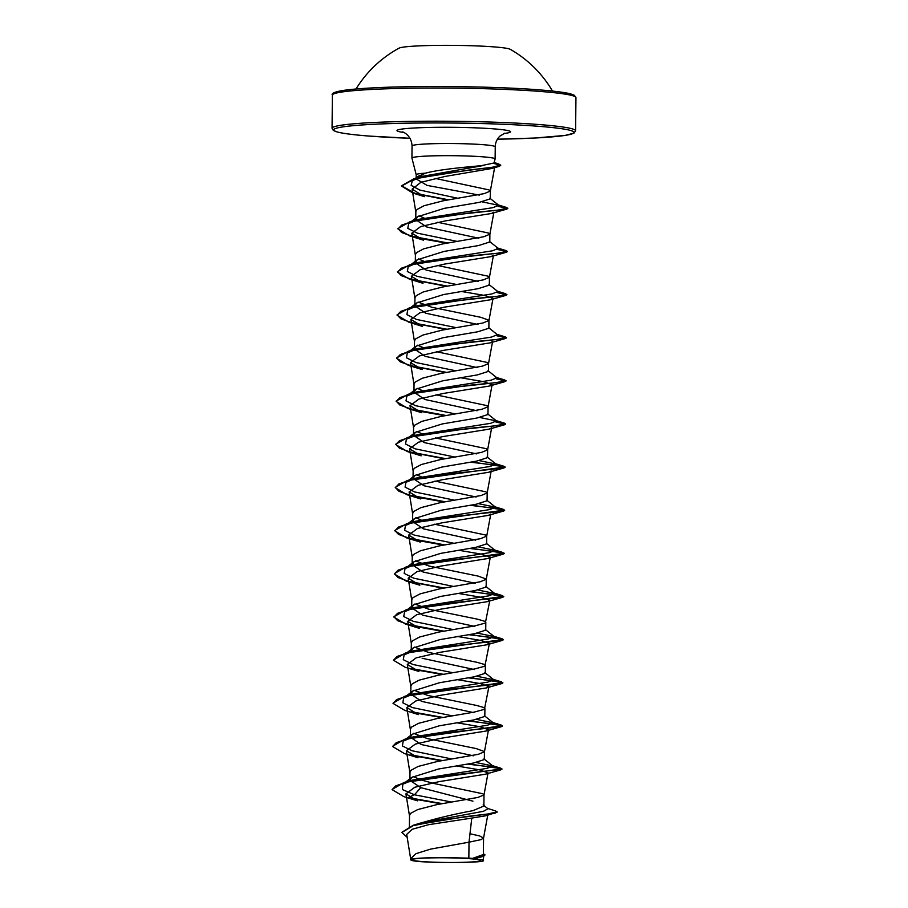 <?xml version="1.0" encoding="UTF-8"?>
<svg xmlns="http://www.w3.org/2000/svg" width="908" height="908" viewBox="0 0 908 908"><rect width="100%" height="100%" fill="white"/><g stroke="black" fill="none" stroke-linecap="round" stroke-linejoin="round"><path stroke-width="1.36" d="M552.473 91.061A114.476 114.476 0 0 0 510.205 49.293A55.944 3.78 -179.4 0 0 494.088 46.898A55.944 3.78 -179.4 0 0 436.362 45.4A55.944 3.78 -179.4 0 0 399.145 48.124A114.476 114.476 0 0 0 356.015 89.007M421.959 861.533A34.356 2.327 0.6 0 1 415.126 858.82A34.356 2.327 0.6 0 1 470.389 858.741A34.356 2.327 0.6 0 1 477.245 859.467A34.356 2.327 0.6 0 1 465.986 862.237A34.356 2.327 0.6 0 1 421.959 861.533M479.299 195.107L427.078 185.391L416.17 178.921L417.737 176.561L425.602 173.144C438.973 169.456 465.849 167.083 481.081 165.699L493.986 163.009L495.11 159.002A41.598 2.815 -179.4 0 0 495.121 158.945A41.598 2.815 -179.4 0 0 482.84 156.823A41.598 2.815 -179.4 0 0 437.554 155.745A41.598 2.815 -179.4 0 0 411.926 158.071A41.598 2.815 -179.4 0 0 411.937 158.128L416.204 174.745A37.137 2.508 -179.4 0 0 416.216 174.767M425.602 173.144A37.137 2.508 -179.4 0 0 416.204 174.722L416.159 178.921M419.065 175.709A37.137 2.508 -179.4 0 0 427.18 176.617M468.846 858.151L458.71 857.912C434.444 857.016 405.978 858.298 411.063 860.092L410.654 858.65L416.012 853.656L430.562 849.116L469.016 842.17L468.846 858.151A37.137 2.508 0.6 0 1 472.353 858.4A37.137 2.508 0.6 0 1 472.512 858.412L483.374 854.53L483.555 838.027L479.594 835.916L469.969 833.76M487.505 808.392L495.723 810.98L497.107 812.161L485.939 815.736L471.774 818.085L469.016 842.17L481.013 839.639L483.555 838.027M420.188 823.204C437.735 818.051 455.294 813.886 472.852 810.696L483.885 806.054L483.998 794.897L482.784 793.762L433.808 783.456L420.858 779.881L413.129 776.488M409.383 826.518L409.542 815.236L410.745 813.296L417.748 809.561L436.998 804.59L477.903 797.44L483.998 794.897M472.954 801.162L420.779 787.656L409.871 780.335L411.857 777.339L438.507 769.019L473.352 763.06L484.373 759.542L484.418 751.563L476.303 748.612L427.339 738.579L413.571 733.358M409.871 780.335L409.996 772.106L411.199 770.166L418.191 766.431L437.452 761.46L478.357 754.31L484.452 751.767M473.431 755.796L421.233 744.526L410.314 737.205L412.3 734.209L439.052 725.867L473.806 719.93L484.827 716.412L484.906 708.683M410.314 737.205L410.45 728.976L411.653 727.036L418.645 723.301L437.906 718.33L473.885 712.167L484.418 709.341L488.947 686.573M473.874 712.666L421.675 701.396L410.768 694.075L412.743 691.079L439.461 682.748L474.248 676.8L485.281 673.282L485.36 665.553M484.906 708.637L483.692 707.502L476.757 705.482L427.793 695.449L414.014 690.228M410.768 694.075L410.904 685.846L412.107 683.906L419.099 680.171L438.348 675.2L474.339 669.026L484.872 666.211L489.401 643.443M458.109 593.378L481.183 597.294L489.855 600.313L485.326 623.081L474.782 625.896L438.802 632.07L419.553 637.041L412.55 640.776L411.347 642.716L411.222 650.945L413.219 647.949L439.869 639.629L474.702 633.67L485.723 630.152L485.814 622.423M485.36 665.507L484.146 664.372L477.211 662.352L428.247 652.319L414.479 647.098M474.782 626.406L422.583 615.136L411.676 607.815L413.662 604.819L440.391 596.477L475.156 590.54L486.177 587.022L486.223 579.043L478.107 576.092L429.155 566.059L415.376 560.838M485.814 622.377L484.6 621.242L477.665 619.222L428.701 609.189L414.922 603.968M411.676 607.815L411.801 599.586L413.004 597.646L420.007 593.911L439.256 588.94L480.162 581.79L486.257 579.247M475.236 583.276L423.037 572.006L412.13 564.685L414.105 561.689L440.823 553.358L475.61 547.411L486.631 543.892L486.711 536.117L485.496 534.982L434.557 524.211M412.13 564.685L412.255 556.456L413.458 554.516L420.449 550.781L439.71 545.81L480.616 538.66L486.711 536.117M475.69 540.146L423.491 528.876L412.572 521.555L414.57 518.547L441.243 510.228L476.064 504.281L487.085 500.762L487.165 492.987L485.95 491.852L435 481.07M423.571 521.101L415.83 517.708M412.572 521.555L412.709 513.326L413.912 511.386L420.903 507.651L440.164 502.68L481.058 495.53L487.165 492.987M476.132 497.016L423.934 485.735L413.026 478.425L415.013 475.429L441.719 467.098L476.507 461.151L487.539 457.632L487.619 449.857L486.404 448.722L435.454 437.94M422.912 477.585L416.284 474.578M413.026 478.425L413.163 470.196L414.366 468.256L421.357 464.521L440.607 459.55L481.512 452.4L487.619 449.857M476.587 453.886L424.388 442.616L413.481 435.295L415.467 432.299L442.207 423.957L476.961 418.021L487.982 414.502L488.073 406.727L486.858 405.592L435.908 394.81M423.366 434.455L416.727 431.448M413.481 435.295L413.605 427.066L414.808 425.126L421.811 421.391L441.061 416.42L481.966 409.27L488.073 406.727M477.041 410.756L424.842 399.475L413.935 392.165L415.921 389.169L442.593 380.849L477.415 374.891L488.436 371.372L488.515 363.597L487.301 362.462L436.351 351.68M424.921 391.711L417.181 388.318M413.935 392.165L414.059 383.936L415.262 381.996L422.265 378.25L441.515 373.29L482.42 366.14L488.515 363.597M477.495 367.626L425.296 356.356L414.389 349.035L416.375 346.039L443.059 337.708L477.869 331.761L488.89 328.242L488.935 320.263L480.82 317.312L431.856 307.279L418.089 302.058M425.375 348.581L417.635 345.188M414.389 349.035L414.513 340.806L415.716 338.866L422.708 335.12L441.969 330.16L482.874 323.01L488.969 320.467M477.949 324.496L425.75 313.215L414.831 305.905L416.817 302.909L443.558 294.567L478.323 288.631L489.344 285.112L489.423 277.337L488.209 276.202L437.259 265.42M414.831 305.905L414.967 297.676L416.17 295.736L423.162 291.99L442.423 287.03L483.317 279.88L489.423 277.337M478.391 281.367L426.192 270.096L415.285 262.775L417.271 259.779L443.967 251.448L478.766 245.501L489.798 241.982L489.877 234.207L488.663 233.072L437.701 222.29M426.272 262.321L418.543 258.928M415.285 262.775L415.421 254.546L416.624 252.606L423.616 248.86L442.866 243.9L483.771 236.75L489.877 234.207M478.845 238.237L426.647 226.955L415.739 219.645L417.737 216.649L444.387 208.329L479.22 202.371L490.241 198.852L490.331 191.077L489.117 189.942L435.182 178.411M426.726 219.191L418.997 215.798M415.739 219.645L415.864 211.416L417.067 209.476L424.07 205.73L443.32 200.77L484.225 193.62L490.331 191.077M474.328 669.536L422.129 658.266M471.774 818.085L428.576 824.691L412.232 829.254L406.705 834.395L410.688 859.07M483.385 853.531L484.895 855.098L481.966 856.766L474.135 858.491L482.08 859.933C495.201 863.247 415.319 863.451 411.063 860.092M482.954 860.512L482.08 859.933A36.922 2.497 0.6 0 0 458.71 857.912M420.779 787.656L414.479 794.772L451.355 802.002M483.147 804.874L488.005 808.801L483.374 811.321L421.743 822.693L413.219 825.27L401.926 832.273M411.846 777.316L402.777 784.24L402.426 789.551L414.479 794.772L408.906 797.201M410.257 797.962L442.219 803.591M497.107 811.809L488.243 813.943L465.316 816.644L413.219 825.27M484.906 854.734L472.512 858.412M411.653 798.643L441.118 803.796M495.518 813.023L442.536 819.913L413.344 825.599L401.915 832.443L407.17 837.324M474.509 858.412L472.603 858.4M416.738 800.595L403.867 796.645L392.108 789.631L395.786 785.817L406.273 782.253L441.379 776.385L501.931 769.212L492.476 767.09L467.359 764.093M494.735 166.868L491.966 168.468L445.068 176.447L420.881 182.315L412.119 189.17L424.399 196.65L412.97 193.075L401.563 186.117L414.264 179.035L445.408 173.303L499.048 166.38L500.728 165.415L493.623 163.383M489.866 234.298L493.918 212.143L491.489 213.471L445.09 220.939L420.688 226.557L411.835 233.174L423.457 240.166L409.746 235.955L397.988 228.941L401.665 225.127L412.153 221.563L447.247 215.695L506.619 209.169L507.799 208.511L498.22 206.388M489.412 277.428L493.464 255.273L491.035 256.601L444.557 264.08L420.211 269.699L411.369 276.304L423.003 283.296L409.281 279.085L397.534 272.06L401.223 268.257L411.721 264.693L446.827 258.814L506.176 252.288L507.345 251.652L497.777 249.518M461.275 291.457L484.316 295.384L492.987 298.403L490.615 299.731L444.148 307.199L419.78 312.817L410.915 319.434L422.538 326.426L408.838 322.215L397.08 315.201L400.757 311.387L411.245 307.823L446.339 301.955L505.722 295.429L506.902 294.782L497.323 292.648M492.556 341.533L490.138 342.861L443.649 350.34L419.326 355.959L410.495 362.564L422.118 369.556L408.373 365.345L396.626 358.32L400.326 354.517L410.813 350.953L445.93 345.074L505.279 338.559L506.448 337.912L496.869 335.778M460.367 377.717L483.442 381.644L492.102 384.663L489.696 385.991L443.218 393.47L418.872 399.089L410.019 405.694L421.641 412.697L407.93 408.475L396.172 401.461L399.861 397.647L410.337 394.083L445.442 388.215L504.814 381.689L505.994 381.042L496.415 378.908M491.648 427.793L489.253 429.121L442.775 436.6L418.418 442.219L409.565 448.824L421.187 455.816L407.476 451.605L395.729 444.579L399.418 440.777L409.917 437.213L445.011 431.334L504.371 424.819L505.54 424.172L495.972 422.038M487.153 493.078L491.205 470.923L488.776 472.251L442.321 479.73L417.986 485.349L409.133 491.954L420.756 498.957L407.022 494.735L395.275 487.721L398.952 483.907L409.44 480.343L444.545 474.475L503.917 467.949L505.098 467.302L495.643 465.191L470.526 462.183M486.699 536.208L490.763 514.053L488.345 515.381L441.89 522.849L417.521 528.467L408.657 535.084L420.268 542.076L406.58 537.865L394.821 530.84L398.51 527.037L408.997 523.473L444.103 517.605L503.463 511.079L504.644 510.432L495.178 508.31L470.072 505.313M458.563 550.237L481.637 554.175L490.275 557.183L487.891 558.511L441.413 565.99L417.067 571.609L408.214 578.214L419.837 585.217L406.114 580.995L394.367 573.981L398.056 570.167L408.543 566.603L443.649 560.735L503.009 554.209L504.19 553.562L494.735 551.451L469.618 548.443M489.855 600.313L487.414 601.641L440.993 609.109L416.636 614.727L407.771 621.344L419.371 628.336L405.683 624.125L393.913 617.111L397.602 613.297L408.089 609.733L443.183 603.865L502.555 597.339L503.736 596.692L494.281 594.57L469.164 591.573M457.655 636.497L480.718 640.424L489.378 643.443L486.983 644.771L440.528 652.239L416.159 657.857L407.295 664.474L418.917 671.466L405.218 667.255L393.47 660.23L397.159 656.427L407.647 652.863L442.752 646.984L502.113 640.469L503.282 639.822L493.839 637.711L468.71 634.703M457.212 679.638L480.264 683.565L488.924 686.573L486.529 687.901L440.085 695.369L415.728 700.987L406.852 707.604L418.474 714.596L404.775 710.385L393.016 703.371L396.694 699.557L407.181 695.993L442.275 690.125L501.647 683.599L502.839 682.952L493.373 680.83L468.267 677.845M456.747 722.757L479.821 726.684L488.504 729.703L486.052 731.031L439.654 738.499L415.285 744.117L406.398 750.734L418.032 757.737L404.31 753.515L392.562 746.49L396.251 742.687L406.75 739.123L441.856 733.244L501.205 726.729L502.385 726.082L492.93 723.971L467.802 720.963M456.304 765.898L479.356 769.814L488.016 772.833L485.644 774.161L439.177 781.629L414.808 787.247L405.933 793.864L417.566 800.856M402.777 784.24L412.811 780.017L486.96 768.372L492.874 766L476.155 762.527M451.537 758.918L411.937 750.723L402.38 745.933L403.231 741.11L413.276 736.887L487.426 725.242L493.328 722.87L476.609 719.397M451.991 715.788L412.391 707.582L402.823 702.803L403.685 697.98L413.719 693.757L487.857 682.112L493.782 679.74L477.063 676.267M452.445 672.658L412.845 664.463L403.277 659.673L404.128 654.85L414.184 650.627L488.322 638.982L494.236 636.61L477.517 633.137M452.888 629.528L413.288 621.322L403.731 616.543L404.593 611.72L414.627 607.497L488.765 595.852L494.69 593.48L477.971 590.007M453.342 586.398L413.753 578.203L404.185 573.413L405.036 568.59L415.081 564.367L489.219 552.722L495.132 550.35L478.414 546.877M453.796 543.268L414.196 535.062L404.627 530.283L405.49 525.46L415.535 521.237L489.673 509.592L495.586 507.22L478.868 503.747M454.25 500.138L414.65 491.943L405.082 487.153L405.933 482.33L415.978 478.107L490.116 466.462L496.04 464.09L479.322 460.617M454.704 457.008L415.092 448.813L405.536 444.023L406.398 439.2L416.443 434.977L490.581 423.332L496.494 420.949L479.776 417.487M455.146 413.878L415.558 405.683L405.989 400.893L406.841 396.07L416.886 391.847L491.024 380.202L496.948 377.83L495.325 377.115M455.6 370.748L416 362.553L406.444 357.763L407.295 352.94L417.351 348.717L491.489 337.072L497.391 334.689L488.47 327.572M456.054 327.618L416.454 319.423L406.886 314.633L407.749 309.81L417.782 305.587L491.92 293.942L497.845 291.57L488.924 284.442M456.508 284.488L416.908 276.293L407.34 271.503L408.203 266.68L418.248 262.457L492.386 250.812L498.299 248.429L496.687 247.725M456.962 241.358L417.351 233.152L407.794 228.373L408.657 223.55L418.69 219.327L492.828 207.682L498.753 205.31L482.034 201.837M457.541 198.205L419.768 190.056L411.154 185.368L412.3 180.681L422.685 176.288L483.975 165.426M392.12 789.449L404.003 782.492L501.931 768.849L468.63 763.889M442.355 760.529L410.756 754.866M392.574 746.308L404.469 739.362L502.385 725.719L469.073 720.759M442.809 717.399L411.222 711.736M393.028 703.189L404.923 696.232L502.839 682.589L469.527 677.629M443.263 674.269L411.676 668.617M393.482 660.059L405.365 653.102L503.293 639.459L469.969 634.499M443.706 631.139L408.203 624.488L397.602 620.675L393.924 616.748L405.831 609.972L503.736 596.329L470.435 591.369M444.16 588.009L408.668 581.358L398.056 577.545L394.378 573.618L406.262 566.842L504.19 553.199L470.877 548.239M444.614 544.879L409.111 538.228L398.499 534.403L394.821 530.488L406.727 523.712L504.644 510.069L471.331 505.109M445.068 501.749L409.565 495.098L398.952 491.285L395.275 487.358L407.17 480.582L505.098 466.939L471.785 461.979M445.51 458.608L410.007 451.968L399.395 448.143L395.729 444.216L407.635 437.452L468.71 428.406L495.393 425.795L505.54 423.809L496.483 421.743M445.964 415.478L410.473 408.838L399.861 405.025L396.183 401.098L408.067 394.322L469.141 385.276L495.836 382.665L505.994 380.679L496.937 378.613M446.418 372.348L410.915 365.708L400.303 361.883L396.637 357.968L408.532 351.192L469.606 342.146L496.29 339.535L506.448 337.549L497.391 335.483M446.872 329.218L411.381 322.578L400.769 318.765L397.08 314.838L408.975 308.062L470.06 299.016L496.744 296.405L506.902 294.419L497.845 292.353M447.326 286.088L411.823 279.448L401.211 275.623L397.534 271.708L409.429 264.932L470.503 255.886L497.187 253.275L507.356 251.289L498.288 249.223M447.769 242.958L412.277 236.318L401.665 232.505L397.988 228.578L409.894 221.802L470.968 212.756L497.652 210.145L507.81 208.159L498.742 206.093M448.484 199.783L414.808 193.256L401.563 185.754L413.787 178.808L468.971 170.034L492.079 167.299L500.728 165.063L493.963 163.065M441.265 760.722L412.221 755.57M441.708 717.592L412.697 712.451M442.162 674.462L413.151 669.321M442.616 631.332L413.583 626.18M443.07 588.202L406.114 580.995M443.524 545.072L414.513 539.931M443.967 501.942L414.945 496.789M444.421 458.812L407.476 451.605M444.875 415.682L415.864 410.541M445.329 372.552L408.373 365.345M445.783 329.422L408.838 322.215M446.225 286.292L409.281 279.085M446.679 243.162L417.68 238.021M447.406 199.987L412.97 193.075M538.853 89.847A120.14 8.127 -179.4 0 0 406.273 86.771A120.14 8.127 -179.4 0 0 334.121 93.74M539.988 91.413A121.774 8.24 -179.4 0 0 407.42 88.269A121.774 8.24 -179.4 0 0 332.396 95.09C330.955 93.331 334.621 89.767 372.995 87.883C417.884 85.431 495.881 86.362 538.955 89.847C554.3 91.05 564.799 92.389 570.474 93.842L574.378 95.283L575.944 97.644A121.774 8.24 -179.4 0 0 539.988 91.413M410.041 138.288A120.14 8.127 0.6 0 1 369.147 136.064A120.14 8.127 0.6 0 1 368.58 124.555A120.14 8.127 0.6 0 1 538.467 126.291A120.14 8.127 0.6 0 1 497.414 139.208L534.926 138.027L565.116 135.417L573.958 133.147L575.604 130.809L575.944 97.644M410.053 138.288L369.045 136.064C353.643 134.849 343.122 133.51 337.47 132.046L333.327 130.423L332.056 128.255A121.774 8.24 0.6 0 1 407.079 121.445A121.774 8.24 0.6 0 1 539.647 124.589A121.774 8.24 0.6 0 1 575.604 130.809M411.926 158.071L412.05 145.927A41.598 2.815 0.6 0 1 437.679 143.6A41.598 2.815 0.6 0 1 482.965 144.667A41.598 2.815 0.6 0 1 495.246 146.801C495.382 142.499 496.971 138.913 499.99 136.052L504.95 133.136M403.708 132.466A56.818 3.848 0.6 0 1 419.882 127.733A56.818 3.848 0.6 0 1 493.85 128.868A56.818 3.848 0.6 0 1 503.872 133.51M332.056 128.255L332.396 95.09M483.896 855.552L482.988 860.523M481.966 856.766L481.319 856.959M494.758 166.879L490.32 191.168M412.119 189.17L415.853 212.279M411.812 233.174L415.399 255.409M411.358 276.304L414.945 298.539M493.021 298.403L488.958 320.558M410.904 319.434L414.491 341.669M492.567 341.533L488.515 363.688M410.461 362.564L414.048 384.799M492.113 384.663L488.061 406.818M410.007 405.694L413.594 427.929M491.659 427.793L487.607 449.948M409.553 448.824L413.14 471.059M409.099 491.954L412.686 514.189M408.645 535.084L412.232 557.319M490.309 557.183L486.257 579.338M408.191 578.214L411.789 600.449M407.749 621.344L411.335 643.579M407.295 664.474L410.881 686.709M406.841 707.604L410.427 729.839M488.504 729.703L484.441 751.858M406.387 750.734L409.973 772.969M488.05 772.833L483.998 794.988M405.933 793.864L409.531 816.099M487.823 814.726L483.544 838.118M495.121 158.945L495.246 146.801M494.122 162.532L498.889 163.996M412.811 780.017L404.003 782.492M491.262 765.285L500.773 768.179M413.276 736.887L404.469 739.362M491.727 722.155L501.227 725.049M413.719 693.757L404.923 696.232M492.17 679.025L501.67 681.919M414.184 650.627L405.365 653.102M492.624 635.895L502.124 638.789M414.627 607.497L405.831 609.972M493.067 592.765L502.578 595.659M415.081 564.367L406.262 566.842M493.521 549.635L503.021 552.529M415.535 521.237L406.727 523.712M493.975 506.505L503.486 509.399M415.978 478.107L407.17 480.582M494.429 463.375L503.929 466.269M416.443 434.977L407.635 437.452M494.883 420.245L504.383 423.139M416.886 391.847L408.067 394.322M496.506 377.478L504.837 380.009M417.351 348.717L408.532 351.192M496.96 334.348L505.291 336.879M417.782 305.587L408.975 308.062M497.414 291.218L505.733 293.749M418.248 262.457L409.429 264.932M497.868 248.088L506.187 250.619M418.69 219.327L409.894 221.802M498.322 204.958L506.641 207.489M422.685 176.288L413.787 178.808M492.874 766L483.953 758.872M403.231 741.11L412.289 734.197M493.328 722.87L484.395 715.742M403.685 697.98L412.743 691.067M493.782 679.74L484.849 672.612M404.128 654.85L413.197 647.926M494.236 636.61L485.303 629.482M404.593 611.72L413.651 604.796M494.69 593.48L485.757 586.352M405.036 568.59L414.093 561.677M495.132 550.35L486.211 543.222M405.49 525.46L414.559 518.536M495.586 507.22L486.654 500.092M405.933 482.33L415.001 475.417M496.04 464.09L487.108 456.962M406.398 439.2L415.455 432.276M496.494 420.949L487.562 413.832M406.841 396.07L415.898 389.157M496.948 377.83L488.016 370.702M407.295 352.94L416.363 346.016M407.749 309.81L416.806 302.897M408.203 266.68L417.26 259.756M498.299 248.429L489.367 241.312M408.657 223.55L417.714 216.626M498.753 205.31L489.821 198.182M412.3 180.681L417.725 176.549M491.966 168.468L499.048 166.38M491.489 213.482L506.619 209.169M491.035 256.612L506.176 252.288M490.615 299.731L505.722 295.429M490.138 342.872L505.279 338.559M489.696 385.991L504.814 381.689M489.253 429.121L504.371 424.819M488.776 472.262L503.917 467.949M488.345 515.381L503.463 511.079M487.891 558.522L503.009 554.209M487.414 601.652L502.555 597.339M486.983 644.782L502.113 640.469M486.529 687.912L501.647 683.599M486.052 731.042L501.205 726.729M485.644 774.161L500.751 769.859M412.05 145.927C411.506 134.475 401.438 131.195 402.641 132.057"/></g></svg>
